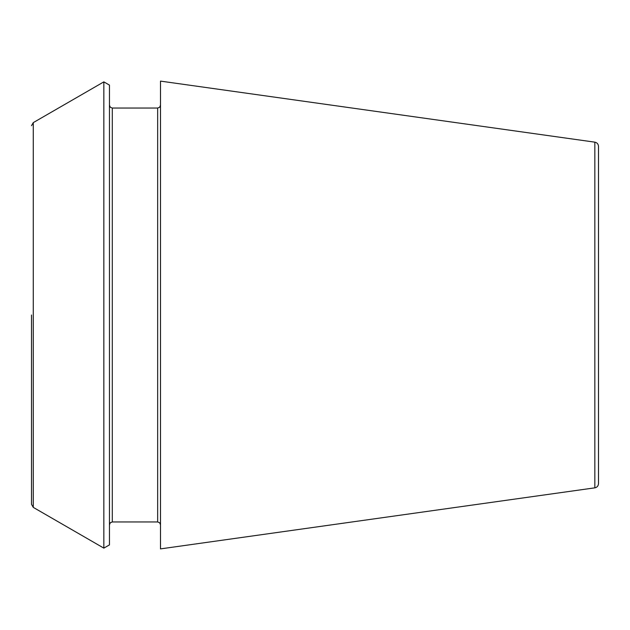 <?xml version="1.0" encoding="UTF-8"?>
<svg xmlns="http://www.w3.org/2000/svg" width="630" height="630" viewBox="0 0 630 630"><rect width="100%" height="100%" fill="white"/><g stroke="black" fill="none" stroke-linecap="round" stroke-linejoin="round"><path stroke-width="0.94" d="M594.838 142.16C597.082 142.632 598.303 144.034 598.5 146.365L598.5 483.635C598.303 485.966 597.082 487.368 594.838 487.841L160.493 548.887L160.493 81.112L594.838 142.16L594.838 487.841M109.462 315L109.462 544.887L103.848 548.131L103.848 81.868L109.462 85.113L109.462 315M31.5 315L31.5 504.307L31.5 315M112.297 521.955L157.657 521.955L157.657 108.045L112.297 108.045L112.297 521.955L110.305 522.766L109.462 524.79M103.848 81.868L33.272 122.622L33.272 507.378L103.848 548.131M112.297 108.045L110.305 107.234L109.462 105.21M33.272 507.378L31.5 504.307M33.272 122.622L31.5 125.693M157.657 521.955L159.65 522.766L160.493 524.79M157.657 108.045L159.65 107.234L160.493 105.21"/></g></svg>
